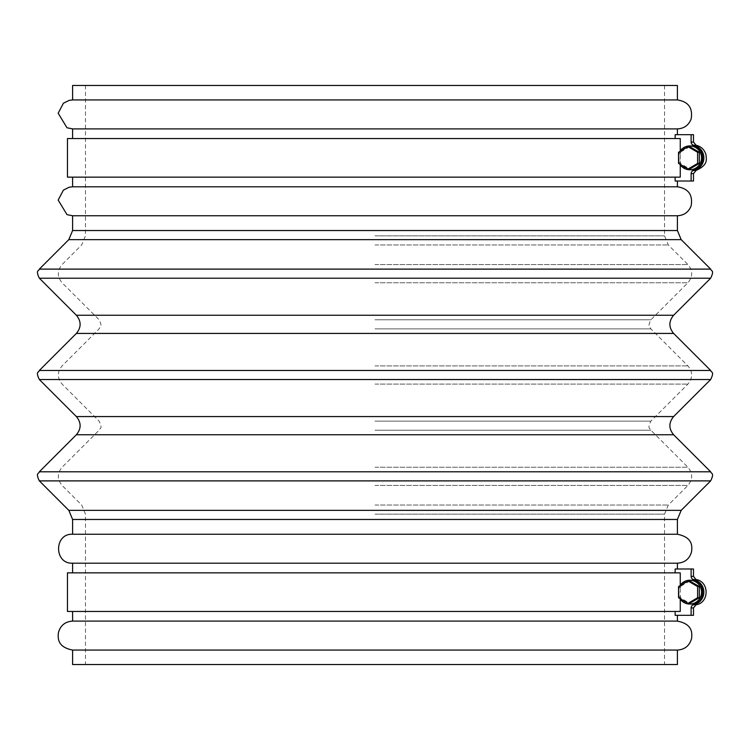 <?xml version="1.0" encoding="UTF-8"?>
<svg xmlns="http://www.w3.org/2000/svg" width="750" height="750" viewBox="0 0 750 750"><rect width="100%" height="100%" fill="white"/><g stroke="black" fill="none" stroke-linecap="round" stroke-linejoin="round"><path stroke-width="0.56" stroke-dasharray="3.75 2.81" d="M691.266 604.05C686.062 603.797 682.397 601.275 680.259 596.494L678.975 596.85A11.906 11.766 -90 0 0 679.809 598.472M691.266 580.247C686.062 580.509 682.397 583.031 680.259 587.803L678.975 587.456L678.975 596.85M679.809 585.825A11.906 11.766 -90 0 0 678.975 587.456M689.784 146.7L680.241 152.278L680.241 163.425L689.784 168.994M678.534 152.278L680.241 152.278M678.534 163.425L680.241 163.425M679.809 151.528A11.906 11.766 -90 0 0 678.975 153.15L678.975 162.544A11.906 11.766 -90 0 0 679.809 164.175M691.266 169.753C686.062 169.491 682.397 166.969 680.259 162.197L678.975 162.544M691.266 145.95C686.062 146.203 682.397 148.725 680.259 153.506L678.975 153.15M680.259 162.197L680.259 164.841M680.259 150.862L680.259 153.506M675.15 138.544L72.6 138.544L680.259 138.544L680.259 177.15L72.6 177.15L675.15 177.15L675.15 181.013L691.116 181.013L691.116 173.606A3.216 3.197 90 0 1 693.666 170.456A12.872 12.769 90 0 0 693.666 145.237A3.216 3.197 90 0 1 691.116 142.088L691.116 134.681L675.15 134.681L675.15 138.544L680.259 138.544L67.453 138.544M675.15 177.15L67.453 177.15M72.6 85.462L677.4 85.462M72.6 99.938L677.4 99.938M72.6 128.897L677.4 128.897M675.15 181.013L677.4 181.013L675.15 181.013M72.6 186.806L677.4 186.806M72.6 215.756L677.4 215.756M72.6 534.244L677.4 534.244M72.6 563.194L677.4 563.194M675.15 611.456L72.6 611.456L675.15 611.456L675.15 615.319L691.116 615.319L691.116 607.913L693.488 607.913M72.6 621.103L677.4 621.103M72.6 650.062L677.4 650.062M72.6 664.538L677.4 664.538M375 664.538L664.538 664.538L375 664.538M689.784 581.006L680.241 586.575L680.241 597.722L689.784 603.3M678.534 597.722L680.241 597.722M678.534 586.575L680.241 586.575M680.259 596.494L680.259 599.138M691.116 607.913A3.216 3.197 90 0 1 693.666 604.763A12.872 12.769 90 0 0 693.666 579.544A3.216 3.197 90 0 1 691.116 576.394L691.116 568.987L675.15 568.987L675.15 572.85L680.259 572.85L680.259 611.456L67.453 611.456M680.259 585.159L680.259 587.803M675.15 572.85L67.453 572.85M691.116 568.987L693.488 568.987M691.116 615.319L693.488 615.319M675.15 568.987L677.4 568.987L675.15 568.987M691.116 134.681L693.488 134.681M691.116 181.013L693.488 181.013M675.15 134.681L677.4 134.681L675.15 134.681M375 365.897L687.909 365.897L375 365.897M375 384.103L687.909 384.103L375 384.103M375 328.884L650.887 328.884L375 328.884M375 319.781L650.887 319.781L375 319.781M375 282.759L687.909 282.759L375 282.759M375 264.562L687.909 264.562L375 264.562M375 244.959L668.306 244.959L375 244.959M375 235.866L664.538 235.866L375 235.866M72.6 230.531L677.4 230.531M68.831 239.634L681.169 239.634M39.347 269.109L710.653 269.109M39.347 278.212L710.653 278.212M76.369 315.234L673.631 315.234M76.369 333.431L673.631 333.431M39.347 370.453L710.653 370.453M39.347 379.547L710.653 379.547M76.369 416.569L673.631 416.569M76.369 434.766L673.631 434.766M39.347 471.788L710.653 471.788M39.347 480.891L710.653 480.891M68.831 510.366L681.169 510.366M72.6 519.469L677.4 519.469M375 514.134L664.538 514.134L375 514.134M375 505.041L668.306 505.041L375 505.041M375 485.437L687.909 485.437L375 485.437M375 467.241L687.909 467.241L375 467.241M375 430.219L650.887 430.219L375 430.219M375 421.116L650.887 421.116L375 421.116M691.116 576.394L693.488 576.394M693.666 579.544L696.066 579.544M693.666 604.763L696.066 604.763M691.116 142.088L693.488 142.088M693.666 145.237L696.066 145.237M693.666 170.456L696.066 170.456M691.116 173.606L693.488 173.606M664.538 85.462L664.538 235.866L668.306 244.959L687.909 264.562C692.897 270.628 692.897 276.694 687.909 282.759L650.887 319.781C646.828 328.163 650.409 326.663 650.887 328.884L687.909 365.897C692.897 371.962 692.897 378.028 687.909 384.103L650.887 421.116C646.828 429.506 650.409 427.997 650.887 430.219L687.909 467.241C692.897 473.306 692.897 479.372 687.909 485.437L668.306 505.041L664.538 514.134L664.538 664.538M85.462 85.462L85.462 235.866L81.694 244.959L62.091 264.562C57.103 270.628 57.103 276.694 62.091 282.759L99.112 319.781C103.172 328.163 99.591 326.663 99.112 328.884L62.091 365.897C57.103 371.962 57.103 378.028 62.091 384.103L99.112 421.116C103.172 429.506 99.591 427.997 99.112 430.219L62.091 467.241C57.103 473.306 57.103 479.372 62.091 485.437L81.694 505.041L85.462 514.134L85.462 664.538"/><path stroke-width="1.12" d="M679.809 598.472A11.906 11.766 -90 0 0 689.784 604.05L691.266 604.05C706.444 604.631 706.444 579.675 691.266 580.247L689.784 580.247A11.906 11.766 -90 0 0 679.809 585.825M689.784 604.05A11.906 11.766 -90 0 0 701.55 592.153A11.906 11.766 -90 0 0 689.784 580.247M678.534 152.278L678.534 163.425L688.069 168.994L697.612 163.425L697.612 152.278L688.069 146.7L678.534 152.278M688.069 146.7L689.784 146.7L699.319 152.278L697.612 152.278M697.612 163.425L699.319 163.425L699.319 152.278M688.069 168.994L689.784 168.994L699.319 163.425M679.809 164.175A11.906 11.766 -90 0 0 701.55 157.847A11.906 11.766 -90 0 0 679.809 151.528M689.784 169.753L691.266 169.753C706.444 170.325 706.444 145.369 691.266 145.95L689.784 145.95M680.259 164.841L680.259 177.15L67.453 177.15L67.453 138.544L680.259 138.544L680.259 150.862M677.4 99.938L677.4 85.462L72.6 85.462L72.6 99.938L69.281 100.331L63.422 103.219L58.172 113.222L66.994 127.772L72.6 128.897L677.4 128.897C684.122 128.531 688.706 125.222 691.153 118.95C692.972 107.981 688.387 101.644 677.4 99.938L72.6 99.938M675.15 177.15L675.15 181.013L691.116 181.013L691.116 173.606A3.216 3.197 -90 0 1 693.666 170.456A12.872 12.769 -90 0 0 693.666 145.237A3.216 3.197 -90 0 1 691.116 142.088L691.116 134.681L675.15 134.681L675.15 138.544M677.4 230.531L72.6 230.531L68.831 239.634L681.169 239.634L677.4 230.531L677.4 215.756C684.122 215.391 688.706 212.081 691.153 205.809C692.972 194.841 688.387 188.503 677.4 186.806L72.6 186.806L72.6 177.15M677.4 215.756L72.6 215.756L66.994 214.631L58.172 200.081L63.422 190.087L69.281 187.191L72.6 186.806M677.4 568.987L677.4 563.194C684.722 562.716 689.428 558.966 691.519 551.934C692.184 546.413 693.047 537.469 677.4 534.244L72.6 534.244L72.6 519.469L68.831 510.366L39.347 480.891L710.653 480.891C714.712 472.5 711.131 474.009 710.653 471.788L39.347 471.788C38.869 474.009 35.288 472.5 39.347 480.891M677.4 563.194L72.6 563.194C53.916 564.094 53.925 533.344 72.6 534.244M675.15 611.456L675.15 615.319L691.116 615.319L691.116 607.913A3.216 3.197 -90 0 1 693.666 604.763A12.872 12.769 -90 0 0 693.666 579.544A3.216 3.197 -90 0 1 691.116 576.394L691.116 568.987L675.15 568.987L675.15 572.85M677.4 650.062L72.6 650.062L72.6 664.538L677.4 664.538L677.4 650.062C684.825 649.556 689.541 645.731 691.566 638.578C692.175 633 692.747 624.159 677.4 621.103L72.6 621.103L72.6 611.456M699.319 586.575L689.784 581.006L688.069 581.006L678.534 586.575L678.534 597.722L688.069 603.3L697.612 597.722L699.319 597.722L699.319 586.575L697.612 586.575L688.069 581.006M688.069 603.3L689.784 603.3L699.319 597.722M697.612 597.722L697.612 586.575M680.259 599.138L680.259 611.456L67.453 611.456L67.453 572.85L680.259 572.85L680.259 585.159M693.666 579.544L696.066 579.544L693.488 576.394L693.488 568.987L691.116 568.987M691.116 607.913L693.488 607.913L693.488 615.319L691.116 615.319M693.666 145.237L696.066 145.237L693.488 142.088L693.488 134.681L691.116 134.681M691.116 173.606L693.488 173.606L693.488 181.013L691.116 181.013M710.653 269.109L39.347 269.109C38.859 271.35 35.288 269.869 39.347 278.212L710.653 278.212C714.712 269.869 711.141 271.35 710.653 269.109L681.169 239.634M76.369 315.234C81.356 321.3 81.356 327.366 76.369 333.431L673.631 333.431C668.644 327.366 668.644 321.3 673.631 315.234L76.369 315.234L39.347 278.212M710.653 370.453L39.347 370.453C38.859 372.694 35.288 371.203 39.347 379.547L710.653 379.547C714.712 371.203 711.141 372.694 710.653 370.453L673.631 333.431M76.369 416.569C81.356 422.634 81.356 428.7 76.369 434.766L673.631 434.766C668.644 428.7 668.644 422.634 673.631 416.569L76.369 416.569L39.347 379.547M677.4 534.244L677.4 519.469L681.169 510.366L68.831 510.366M677.4 519.469L72.6 519.469M693.488 576.394L691.116 576.394M696.066 579.544C709.453 581.475 709.462 602.822 696.066 604.763L693.666 604.763M693.488 142.088L691.116 142.088M696.066 145.237C701.25 146.522 704.559 149.738 706.013 154.884C706.153 158.981 708.787 164.756 696.066 170.456L693.666 170.456M677.4 186.806L677.4 181.013M72.6 230.531L72.6 215.756M68.831 239.634L39.347 269.109M673.631 315.234L710.653 278.212M76.369 333.431L39.347 370.453M673.631 416.569L710.653 379.547M76.369 434.766L39.347 471.788M673.631 434.766L710.653 471.788M681.169 510.366L710.653 480.891M677.4 621.103L677.4 615.319M72.6 621.103C65.175 621.6 60.459 625.434 58.434 632.587C57.816 638.297 57.384 647.081 72.6 650.062M693.488 607.913L696.066 604.763M693.488 173.606L696.066 170.456M677.4 134.681L677.4 128.897M72.6 138.544L72.6 128.897M72.6 572.85L72.6 563.194"/></g></svg>
